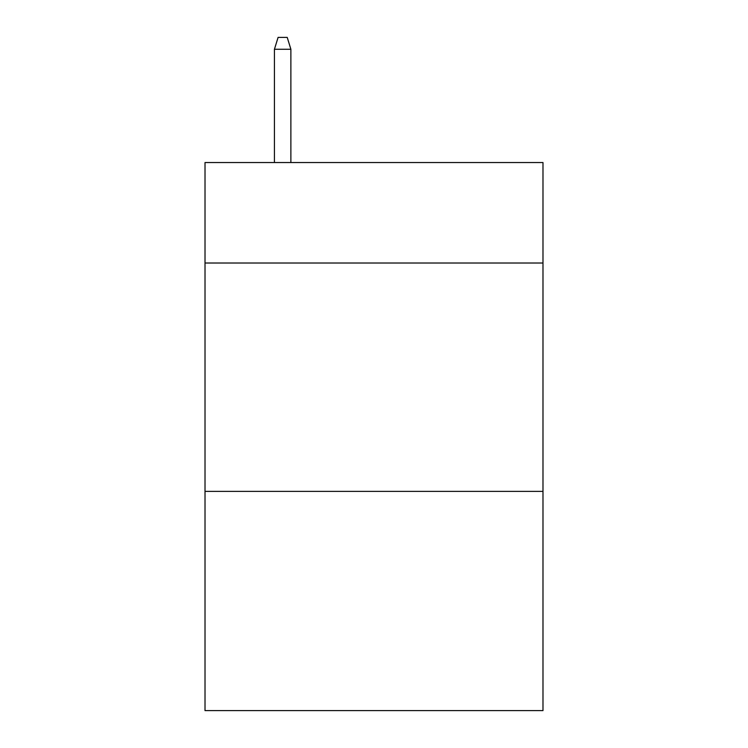<?xml version="1.0" encoding="UTF-8"?>
<svg xmlns="http://www.w3.org/2000/svg" width="748" height="748" viewBox="0 0 748 748"><rect width="100%" height="100%" fill="white"/><g stroke="black" fill="none" stroke-linecap="round" stroke-linejoin="round"><path stroke-width="1.12" d="M542.983 263.016L542.983 162.54L205.017 162.54L205.017 263.016L542.983 263.016L542.983 710.6L205.017 710.6L205.017 263.016M542.983 491.38L205.017 491.38M290.879 162.54L290.879 49.275L274.432 49.275L274.432 162.54M274.432 49.275L278.088 37.4L287.223 37.4L290.879 49.275"/></g></svg>
